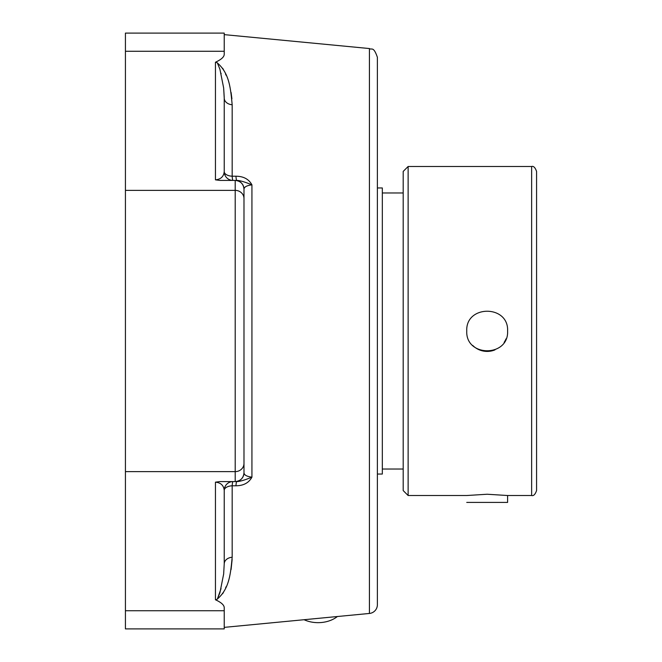 <?xml version="1.0" encoding="UTF-8"?>
<svg xmlns="http://www.w3.org/2000/svg" width="662" height="662" viewBox="0 0 662 662"><rect width="100%" height="100%" fill="white"/><g stroke="black" fill="none" stroke-linecap="round" stroke-linejoin="round"><path stroke-width="0.99" d="M224.228 171.632C223.698 176.605 220.769 179.344 215.448 179.841L219.925 180.42L233.016 180.42A8.78 8.78 0 0 1 224.228 171.632L224.228 98.059A8.78 6.719 180 0 0 232.172 104.753C230.55 87.814 229.292 72.299 216.093 61.922L215.448 62.534L216.557 62.253L217.434 63.08L219.941 69.32L223.648 87.938L224.228 98.059L224.228 171.632A8.78 4.601 180 0 0 232.172 176.216A8.78 0.985 -90 0 0 233.016 180.42L236.797 180.42C239.776 180.445 244.824 181.918 251.932 184.855L251.932 477.145C246.843 476.524 244.195 475.068 243.988 472.8L243.988 189.2A8.78 8.78 0 0 0 235.209 180.42L235.209 481.58A8.78 8.78 0 0 0 243.988 472.8C243.459 478.121 240.529 481.051 235.209 481.58L236.797 481.58A8.78 0.985 -90 0 0 235.953 485.784C243.517 485.726 248.838 482.846 251.932 477.145C244.824 480.082 239.776 481.555 236.797 481.58L233.016 481.58A8.78 0.985 -90 0 0 232.172 485.784L235.953 485.784M235.209 481.58L219.925 481.58L215.448 482.159C220.769 482.656 223.698 485.395 224.228 490.368L224.228 563.941A8.78 6.719 180 0 1 232.172 557.247L232.172 485.784A8.78 4.601 0 0 0 224.228 490.368L224.228 563.941L223.648 574.062L219.941 592.68L217.434 598.92L216.565 599.747L215.448 599.466L216.093 600.078C229.3 589.677 230.542 574.186 232.172 557.247M219.925 180.42L236.797 180.42A8.78 0.985 90 0 1 235.953 176.216L232.172 176.216L232.172 104.753M235.209 180.42C240.529 180.949 243.459 183.879 243.988 189.2C244.195 186.932 246.843 185.476 251.932 184.855C248.838 179.154 243.517 176.274 235.953 176.216M369.429 48.549C371.581 50.287 373.418 45.686 377.381 57.296L377.381 604.704A8.78 8.78 0 0 1 369.429 613.451L369.429 48.549L224.228 34.631M224.228 51.272L224.228 33.1L125.424 33.1L125.424 51.272L224.228 51.272L224.228 54.226C224.236 56.891 221.307 59.555 215.448 62.228M215.448 599.772C221.307 602.445 224.236 605.109 224.228 607.774L224.228 628.9L125.424 628.9L125.424 610.728L224.228 610.728M232.139 559.456L231.071 569.585M226.04 586.83L225.668 587.715M223.516 592.184L222.664 593.731M222.689 68.31L223.533 69.841M225.527 73.962L226.056 75.203M231.071 92.415L231.907 98.787M224.228 97.256L223.665 88.145M221.125 73.681L221.017 73.242M224.228 98.059L224.228 104.124M217.417 598.936L221.05 588.601M223.665 573.871L224.228 563.941M224.228 490.368A8.78 8.78 0 0 1 233.016 481.58L219.925 481.58M125.424 51.272L125.424 610.728M243.988 189.2L243.988 281.598M243.988 380.402L243.988 472.8M304.057 619.715A25.768 18.222 0 0 0 318.091 622.661A25.768 18.222 0 0 0 337.38 616.521M472.726 345.432A20.423 20.423 0 0 0 494.994 349.867M504.121 342.395A20.423 20.423 0 0 0 506.041 338.82M466.751 331C465.494 304.652 508.855 304.652 507.597 331C508.855 357.348 465.494 357.348 466.751 331M403.191 171.425L403.191 490.575L408.131 495.515L408.131 166.485L403.191 171.425M408.131 495.515L466.751 495.515L487.174 494.241L507.597 495.515L531.636 495.515L531.636 166.485L408.131 166.485M531.636 495.515C533.555 496.103 535.202 494.456 536.576 490.575L536.576 171.425C535.202 167.544 533.555 165.897 531.636 166.485M536.576 231.948L536.576 430.052M466.751 502.417L507.597 502.417L507.597 495.515M377.381 187.95L382.322 187.95L382.322 474.05L377.381 474.05M403.191 192.965L382.322 192.965M215.448 482.159L215.448 599.466M215.448 62.534L215.448 179.841M125.424 190.375L235.209 190.375A8.78 8.201 0 0 1 243.988 198.583M125.424 471.625L235.209 471.625A8.78 8.201 0 0 0 243.988 463.417M369.429 613.451L224.228 627.369M382.322 469.035L403.191 469.035"/></g></svg>
